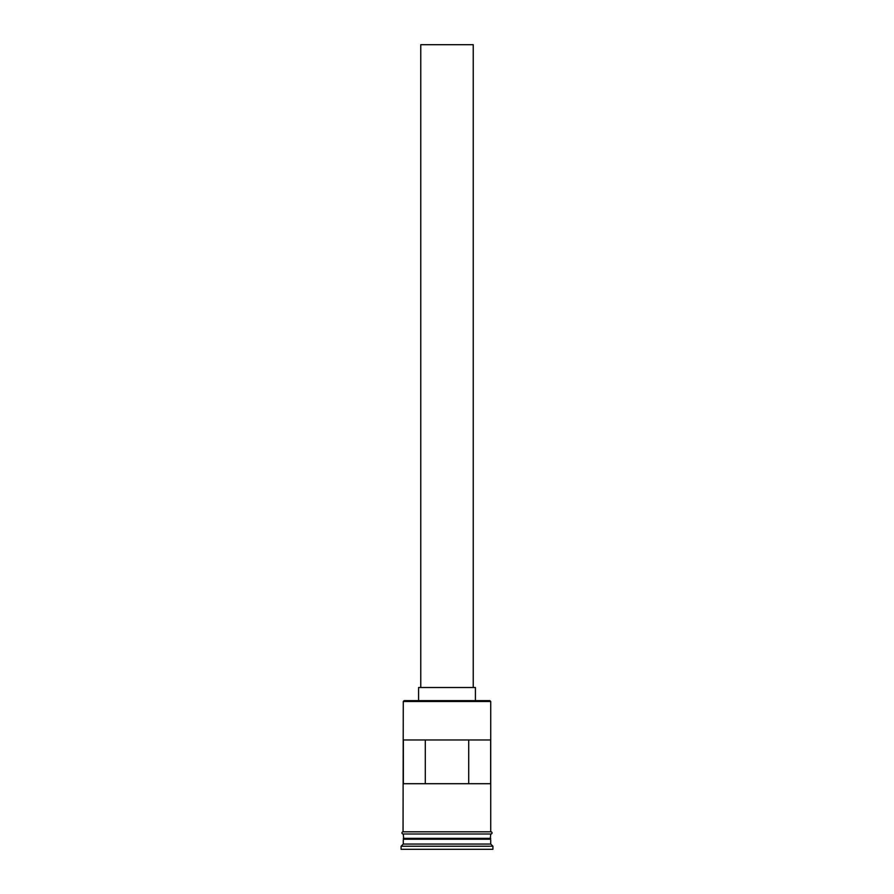 <?xml version="1.0" encoding="UTF-8"?>
<svg xmlns="http://www.w3.org/2000/svg" width="894" height="894" viewBox="0 0 894 894"><rect width="100%" height="100%" fill="white"/><g stroke="black" fill="none" stroke-linecap="round" stroke-linejoin="round"><path stroke-width="1.34" d="M403.272 701.499L404.144 700.628L489.856 700.628L490.728 701.499L403.272 701.499L403.049 831.811L490.951 831.811A1.095 1.095 0 0 1 492.035 832.906A1.095 1.095 0 0 1 490.951 833.99L403.049 833.99A1.095 1.095 0 0 1 401.965 832.906A1.095 1.095 0 0 1 403.049 831.811M420.761 687.508L420.761 44.7L473.239 44.7L473.239 687.508M418.582 700.628L418.582 687.508L475.418 687.508L475.418 700.628M403.708 839.242L490.292 839.242M403.272 833.99L403.708 838.807M490.728 833.99L490.292 838.807M490.728 839.678L490.728 844.048L403.272 844.048L401.082 846.238L401.082 849.3L492.918 849.3L492.918 846.238L401.082 846.238M490.728 844.048L492.918 846.238M490.65 783.703L490.65 739.975L403.35 739.975L403.35 783.703L490.65 783.703M490.728 701.499L490.728 831.811L403.272 831.811M490.728 838.371L403.272 838.371M403.272 839.678L403.272 844.048M425.298 783.703L425.298 739.975M468.702 739.975L468.702 783.703"/></g></svg>
